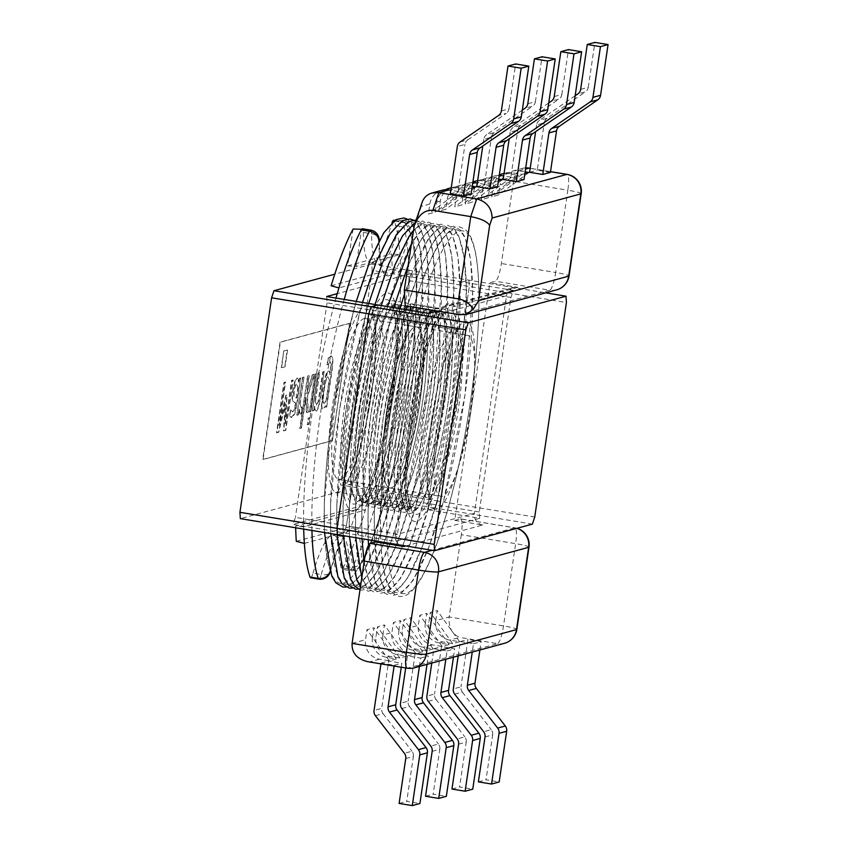 <?xml version="1.0" encoding="UTF-8"?>
<svg xmlns="http://www.w3.org/2000/svg" width="848" height="848" viewBox="0 0 848 848"><rect width="100%" height="100%" fill="white"/><g stroke="black" fill="none" stroke-linecap="round" stroke-linejoin="round"><path stroke-width="0.64" stroke-dasharray="4.24 3.18" d="M310.548 577.753A10.197 1.972 99.4 0 0 313.007 573.184L321.244 574.541A10.197 1.972 -80.6 0 1 318.784 579.11M378.886 241.171A10.197 8.692 28 0 1 378.886 241.807A183.645 35.425 -80.6 0 0 332.798 412.17A183.645 35.425 -80.6 0 0 330.317 570.672A10.197 5.194 16.1 0 1 330.243 571.859A10.197 5.194 16.1 0 1 321.244 574.541A85.023 16.398 -80.6 0 1 341.733 536.455A85.023 16.398 -80.6 0 1 349.185 566.941A10.197 6.614 -0.3 0 0 361.619 562.16A95.22 18.37 99.4 0 0 330.317 570.672A10.197 9.423 161 0 1 330.073 571.541M379.183 240.631A10.197 6.614 179.7 0 1 378.886 241.807A95.22 18.37 99.4 0 0 410.178 233.295A10.197 5.194 -163.9 0 0 399.503 226.162A10.197 1.972 -80.6 0 1 401.963 221.593A10.197 1.972 -80.6 0 1 402.524 222.293A193.842 37.397 99.4 0 1 399.906 389.603A193.842 37.397 99.4 0 1 351.263 569.432A10.197 1.972 -80.6 0 1 350.076 570.598A10.197 1.972 -80.6 0 1 349.185 566.941L340.96 565.584A10.197 1.972 99.4 0 0 341.85 569.241A10.197 1.972 99.4 0 0 343.027 568.065L351.263 569.432A10.197 8.692 -152 0 0 360.75 565.319A10.197 8.692 -152 0 0 361.619 562.16A183.645 35.425 -80.6 0 0 407.697 391.797A183.645 35.425 -80.6 0 0 410.178 233.295A10.197 9.423 -19 0 0 409.955 228.345A10.197 9.423 -19 0 0 402.524 222.293L394.288 220.936A193.842 37.397 -80.6 0 1 399.927 254.57A193.842 37.397 -80.6 0 1 400.627 271.159A193.842 37.397 -80.6 0 1 365.361 510.04A193.842 37.397 -80.6 0 1 359.488 528.421A193.842 37.397 -80.6 0 1 343.027 568.065M303.701 529.11A193.842 37.397 -80.6 0 1 303.658 526.831A193.842 37.397 -80.6 0 1 335.988 298.083M394.288 220.936A10.197 1.972 99.4 0 0 393.737 220.236M392.052 222.505A10.197 1.972 99.4 0 0 391.278 224.805L399.503 226.162A85.023 16.398 -80.6 0 1 379.003 264.247A85.023 16.398 -80.6 0 1 371.562 233.772A10.197 6.614 179.7 0 1 379.204 240.132C379.936 256.785 381.028 265.445 382.49 266.113L379.003 264.247L370.777 262.891A85.023 16.398 -80.6 0 1 370.078 262.689L399.927 254.57L391.532 253.955A193.1 37.248 -80.6 0 1 392.189 269.155L400.627 271.159L338.924 287.938M370.671 230.105A10.197 1.972 -80.6 0 1 371.562 233.772L363.326 232.405A10.197 1.972 99.4 0 0 362.435 228.748M370.777 262.891A85.023 16.398 -80.6 0 0 374.646 261.438A85.023 16.398 99.4 0 0 391.278 224.805M304.358 543.42L359.488 528.421L351.305 526.354A193.1 37.248 -80.6 0 0 356.701 509.51L365.361 510.04L303.658 526.831L295.634 526.12L356.701 509.51M313.007 573.184A85.023 16.398 99.4 0 1 329.639 536.54A85.023 16.398 -80.6 0 1 333.508 535.099A85.023 16.398 -80.6 0 1 334.207 535.3A85.023 16.398 99.4 0 1 340.96 565.584M363.326 232.405A85.023 16.398 99.4 0 0 370.078 262.689L356.118 266.484L361.598 229.342M428.897 313.347A10.197 9.975 -105.2 0 0 427.445 317.29L506.5 295.782L474.382 513.316L395.327 534.823A10.197 9.975 -105.2 0 0 399.832 544.978M427.445 317.29L395.327 534.823M405.747 545.953L482.777 525.007L454.782 520.386L489.879 282.734L495.423 281.229A17.002 3.275 99.4 0 0 501.369 263.527L513.517 181.239L500.097 184.896A17.002 16.621 74.8 0 1 519.04 170.851L525.124 171.858M454.782 520.386L460.337 518.87L514.662 527.848A17.002 16.621 74.8 0 1 516.803 528.346M529.004 547.087A17.002 1.463 8.4 0 0 515.648 543.663L461.323 534.696A17.002 3.275 99.4 0 0 460.634 518.859A17.002 3.275 99.4 0 0 460.337 518.87M461.323 534.696L449.175 616.973L503.5 625.941A17.002 1.463 -171.6 0 1 516.856 629.375M435.755 620.619L437.239 610.571L430.307 612.457L428.823 622.506A17.002 16.621 -105.2 0 0 442.815 641.989L452.684 643.621L459.627 641.735L449.747 640.102A17.002 16.621 74.8 0 1 435.755 620.619L449.175 616.973C448.465 627.35 451.973 634.166 459.701 637.399L449.747 640.102M425.283 623.471L426.767 613.422L419.834 615.298L418.35 625.358A17.002 16.621 -105.2 0 0 432.342 644.84L442.221 646.462L449.154 644.575L439.275 642.954A17.002 16.621 74.8 0 1 425.283 623.471L428.823 622.506M409.34 627.806L410.824 617.757L403.892 619.644L402.397 629.693A17.002 16.621 -105.2 0 0 416.389 649.176L426.268 650.808L433.201 648.921L423.322 647.289A17.002 16.621 74.8 0 1 409.34 627.806L418.35 625.358M398.867 630.658L400.351 620.609L393.419 622.485L391.935 632.544A17.002 16.621 -105.2 0 0 405.916 652.027L415.796 653.649L422.728 651.762L412.849 650.14A17.002 16.621 74.8 0 1 398.867 630.658L402.397 629.693M382.914 634.993L384.398 624.944L377.466 626.831L375.982 636.88A17.002 16.621 -105.2 0 0 389.963 656.363L399.843 657.995L406.775 656.108L396.906 654.476A17.002 16.621 74.8 0 1 382.914 634.993L391.935 632.544M372.442 637.844L373.926 627.785L366.993 629.672L365.509 639.731A17.002 16.621 -105.2 0 0 379.491 659.203L389.37 660.836L396.313 658.949L386.434 657.327A17.002 16.621 74.8 0 1 372.442 637.844L375.982 636.88M375.855 541.024L409.934 310.283M410.474 306.605L410.824 304.241L405.27 305.746M441.85 190.312A17.002 16.621 -105.2 0 0 429.851 203.997L428.367 214.056L435.3 212.17L436.784 202.11A17.002 16.621 74.8 0 1 445.423 189.751M472.029 187.959L469.135 188.744L459.256 187.111A17.002 16.621 -105.2 0 0 440.324 201.156L438.84 211.205L445.772 209.318L447.256 199.269A17.002 16.621 74.8 0 1 466.199 185.224L472.283 186.231M472.824 182.553A17.002 16.621 -105.2 0 0 456.277 196.81L454.793 206.87L461.725 204.983L463.209 194.923A17.002 16.621 74.8 0 1 472.898 182.055M498.444 180.772L495.561 181.557L485.681 179.924A17.002 16.621 -105.2 0 0 466.75 193.969L465.255 204.018L472.198 202.131L473.682 192.083A17.002 16.621 74.8 0 1 492.614 178.038L498.709 179.045M499.249 175.366A17.002 16.621 -105.2 0 0 482.692 189.623L481.208 199.683L488.141 197.796L489.635 187.737A17.002 16.621 74.8 0 1 499.324 174.868M524.87 173.586L521.976 174.37L512.107 172.738A17.002 16.621 -105.2 0 0 493.165 186.783L491.681 196.831L498.613 194.945L500.097 184.896M482.777 525.007A10.197 9.975 74.8 0 1 474.382 513.316M506.5 295.782A10.197 9.975 74.8 0 1 517.863 287.355L489.879 282.734M517.863 287.355L438.808 308.863A10.197 9.975 -105.2 0 0 432.088 310.177M556.691 289.846A17.002 16.621 74.8 0 1 549.748 290.196A17.002 3.275 99.4 0 0 555.694 272.494A17.002 1.463 -171.6 0 1 569.05 275.929M581.198 193.641A17.002 1.463 8.4 0 0 567.842 190.217A17.002 3.275 99.4 0 0 567.142 174.381M525.728 167.756L523.47 168.116C518.117 169.897 514.8 174.275 513.517 181.239L567.842 190.217L555.694 272.494L501.369 263.527M504.062 173.586A17.002 16.621 74.8 0 1 508.567 173.702L518.446 175.335L511.514 177.221L503.712 175.928M477.636 180.772A17.002 16.621 74.8 0 1 482.141 180.889L492.02 182.521L485.088 184.408L477.286 183.115M451.21 187.959A17.002 16.621 74.8 0 1 455.726 188.076L465.605 189.708L458.662 191.595L450.871 190.302M528.919 172.483L498.613 194.945M521.976 174.37L491.681 196.831M502.493 179.67L472.198 202.131M495.561 181.557L465.255 204.018M476.067 186.857L445.772 209.318M469.135 188.744L438.84 211.205M429.851 203.997L421.339 206.318L422.113 202.333M458.662 191.595L428.367 214.056M396.313 658.949L373.926 627.785M415.796 653.649L393.419 622.485M426.268 650.808L403.892 619.644M442.221 646.462L419.834 615.298M452.684 643.621L430.307 612.457M379.491 659.203L369.548 661.917L367.799 661.694M504.496 643.293A17.002 16.621 74.8 0 1 497.564 643.643A17.002 3.275 99.4 0 0 503.5 625.941L515.648 543.663A17.002 3.275 99.4 0 0 514.959 527.827A17.002 3.275 99.4 0 0 514.662 527.848L432.088 550.299M407.114 668.182A17.002 3.275 99.4 0 0 407.411 668.171A17.002 16.621 -105.2 0 0 414.343 667.811M389.37 660.836L366.993 629.672M422.728 651.762L400.351 620.609M449.154 644.575L426.767 613.422M433.201 648.921L410.824 617.757M459.627 641.735L437.239 610.571M406.775 656.108L384.398 624.944M399.843 657.995L377.466 626.831M511.514 177.221L481.208 199.683M518.446 175.335L488.141 197.796M485.088 184.408L454.793 206.87M492.02 182.521L461.725 204.983M465.605 189.708L435.3 212.17M438.808 308.863L410.824 304.241M353.065 229.066L347.627 265.901L356.118 266.484M347.627 265.901L391.532 253.955M331.123 285.765L392.189 269.155M295.676 527.774A193.1 37.248 -80.6 0 1 295.634 526.12M296.291 541.31L351.305 526.354M454.687 694.152L462.319 692.074A6.805 6.646 74.8 0 1 460.952 686.838L453.32 688.905M479.883 649.992L481.113 641.639L467.948 639.466L460.952 686.838M485.014 736.976L492.635 734.898L486.01 779.789L499.175 781.962M492.635 734.898A6.805 6.646 -105.2 0 0 491.268 729.651L483.646 731.729M462.319 692.074L491.268 729.651M458.196 655.886L460.316 641.544L473.481 643.717L472.251 652.07M473.481 643.717L481.113 641.639M460.316 641.544L467.948 639.466M478.378 781.867L486.01 779.789M460.157 141.934L467.778 139.856A6.805 6.646 -105.2 0 0 464.969 144.414L457.337 146.492M467.778 139.856L506.192 113.409L498.56 115.476M501.369 110.929L509.001 108.851A6.805 6.646 74.8 0 1 506.192 113.409M509.001 108.851L515.637 63.96M471.138 193.948L457.973 191.775L464.969 144.414M450.341 193.853L457.973 191.775M494.204 132.67A6.805 6.646 -105.2 0 0 491.384 137.228L483.763 139.305A6.805 6.646 74.8 0 1 486.572 134.747L494.204 132.67L532.608 106.223L524.986 108.29M527.795 103.742L535.427 101.665A6.805 6.646 74.8 0 1 532.608 106.223M535.427 101.665L542.052 56.774M497.564 186.772L484.399 184.588L491.384 137.228M522.304 110.134L486.572 134.747M483.763 139.305L482.766 146.015M476.767 186.666L484.399 184.588M520.619 125.483A6.805 6.646 -105.2 0 0 517.81 130.041L510.178 132.118A6.805 6.646 74.8 0 1 512.998 127.56L520.619 125.483L559.033 99.036L551.401 101.103M554.221 96.555L561.842 94.478A6.805 6.646 74.8 0 1 559.033 99.036M561.842 94.478L568.478 49.587M523.99 179.585L510.814 177.402L517.81 130.041M548.73 102.958L512.998 127.56M510.178 132.118L509.192 138.828M503.182 179.479L510.814 177.402M547.045 118.296A6.805 6.646 -105.2 0 0 544.236 122.854L536.604 124.932A6.805 6.646 74.8 0 1 539.413 120.374L547.045 118.296L585.449 91.849L577.827 93.916M580.636 89.369L588.268 87.291A6.805 6.646 74.8 0 1 585.449 91.849M588.268 87.291L594.893 42.4M550.405 172.398L537.24 170.215L544.236 122.854M575.145 95.771L539.413 120.374M536.604 124.932L535.607 131.641M529.608 172.292L537.24 170.215M428.272 701.338L435.893 699.261A6.805 6.646 74.8 0 1 434.526 694.024L426.904 696.091M453.457 657.179L454.687 648.826L441.522 646.653L434.526 694.024M458.588 744.162L466.22 742.085L459.584 786.976L472.76 789.149M466.22 742.085A6.805 6.646 -105.2 0 0 464.852 736.838L457.22 738.915M435.893 699.261L464.852 736.838M431.78 663.072L433.89 648.731L447.066 650.904L445.836 659.256M447.066 650.904L454.687 648.826M433.89 648.731L441.522 646.653M451.963 789.053L459.584 786.976M401.846 708.525L409.478 706.448A6.805 6.646 74.8 0 1 408.111 701.211L400.479 703.278M427.042 664.366L428.272 656.013L415.096 653.84L408.111 701.211M432.162 751.349L439.794 749.272L433.169 794.163L446.334 796.336M439.794 749.272A6.805 6.646 -105.2 0 0 438.427 744.025L430.795 746.102M409.478 706.448L438.427 744.025M405.694 667.948L407.475 655.917L420.64 658.09L419.41 666.443M420.64 658.09L428.272 656.013M407.475 655.917L415.096 653.84M425.537 796.24L433.169 794.163M375.42 715.712L383.052 713.634A6.805 6.646 74.8 0 1 381.685 708.387L374.053 710.465M401.252 667.217L401.846 663.2L388.681 661.027L381.685 708.387M405.747 758.536L413.368 756.458L406.743 801.349L419.908 803.522M413.368 756.458A6.805 6.646 -105.2 0 0 412.001 751.211L404.379 753.289M383.052 713.634L412.001 751.211M380.943 663.867L381.049 663.104L394.225 665.277L394.108 666.04M394.225 665.277L401.846 663.2M381.049 663.104L388.681 661.027M399.111 803.427L406.743 801.349M283.741 350.945L281.26 367.703L284.727 366.76L287.207 350.001L283.741 350.945L281.589 367.756L285.055 366.813L287.536 350.054L284.069 350.998M329.427 380.021L326.374 400.765L324.328 403.351C322.971 403.574 322.94 399.196 324.212 390.207C325.431 381.748 326.671 377.307 327.953 376.862L329.427 380.021L327.625 376.809C326.342 377.254 325.102 381.695 323.883 390.144C322.611 399.143 322.643 403.521 324 403.298L326.045 400.712L329.098 379.968M323.788 403.309L324.328 403.351L323.788 403.309M328.335 358.386L327.36 364.99L330.455 361.789L327.031 364.926L328.006 358.333L331.367 356.096L328.006 358.333M330.116 361.81L331.367 364.29L330.116 361.81M331.367 364.29L329.872 374.752L331.038 364.227M330.201 374.805C330.02 372.028 329.459 370.788 328.526 371.085C326.639 371.774 324.763 378.229 322.876 390.451L321.742 404.687L322.547 390.398C324.434 378.176 326.31 371.721 328.197 371.021L328.929 371.053L328.197 371.021C329.13 370.735 329.692 371.975 329.872 374.752M321.742 404.687C321.88 407.793 322.388 409.277 323.279 409.118L325.6 405.938L322.95 409.054C322.06 409.224 321.551 407.74 321.403 404.623M325.6 405.938L325.113 407.453L325.272 405.885M326.681 407.167L331.621 373.756C333.497 361.153 333.243 355.28 330.858 356.139L330.529 356.075C332.914 355.217 333.169 361.1 331.292 373.703L326.353 407.114M307.474 424.753L308.969 424.339L309.944 417.746L308.449 418.149L307.474 424.753L308.121 418.096L309.615 417.693L308.64 424.286L307.146 424.7M307.04 393.779L309.202 375.706L307.888 376.067L300.128 428.59L301.443 428.229L305.98 397.511L306.711 412.594L308.354 412.16L307.474 397.256L314.354 374.307L312.626 374.784L306.711 393.726L312.297 374.721L314.025 374.254L307.146 397.203L308.025 412.096L306.382 412.541L305.651 397.458L301.114 428.176L299.8 428.537L307.559 376.014L308.873 375.653L306.711 393.726M285.437 423.746L287.069 395.03L286.221 395.253L279.183 425.442L285.585 382.141L284.292 382.49L276.872 432.766L278.759 432.247L285.49 403.553L283.868 430.858L285.787 430.339L293.207 380.063L291.829 380.434L285.437 423.746L291.5 380.381L292.878 380.01L285.458 430.286L283.539 430.805L285.161 403.5L278.43 432.194L276.543 432.713L283.963 382.427L285.257 382.077L278.854 425.389L285.893 395.2L286.741 394.977L285.108 423.693M298.199 387.621L296.652 398.094L294.532 397.182C293.917 396.493 293.853 394.32 294.341 390.663C294.998 386.306 295.814 383.985 296.789 383.699L297.871 387.568L296.461 383.646C295.486 383.921 294.669 386.243 294.012 390.61C293.525 394.267 293.588 396.429 294.203 397.129L296.323 398.041L297.871 387.568M300.881 377.975L299.567 378.335L298.973 382.321L298.496 379.363L297.182 377.964L294.691 381.706L297.309 377.869L298.644 382.268L299.238 378.282L300.552 377.922L296.747 403.712L294.415 413.962L291.034 417.449L291.977 417.47L294.744 414.015L297.076 403.765L300.552 377.922M295.019 381.759L293.048 390.589C292.253 395.815 292.189 399.366 292.846 401.242L292.518 401.189C291.86 399.313 291.924 395.762 292.719 390.536L294.691 381.706M292.846 401.242L295.899 403.139L294.659 403.012L295.899 403.139L294.351 410.22L292.486 411.863L294.023 410.156L295.57 403.086L292.518 401.189M292.793 411.852L290.546 409.849L292.793 411.852M290.8 409.934L289.518 416.357L290.472 409.87M289.846 416.41L291.977 417.47L289.518 416.357M301.326 413.866L302.301 407.273L300.945 407.729L301.973 407.22L300.998 413.813L300.266 414.174L300.998 413.813M301.485 407.761L299.757 403.828L301.485 407.761M300.086 403.881L304.04 377.116L299.757 403.828M304.04 377.116L302.725 377.477L303.711 377.063M302.725 377.477L296.832 415.149L302.397 377.413M297.16 415.202L298.475 414.842L296.832 415.149M298.475 414.842L298.973 409.16L298.146 414.789M299.302 409.224C299.63 412.912 300.118 414.577 300.764 414.216L300.436 414.163C299.779 414.524 299.291 412.859 298.973 409.16M309.467 411.852L310.781 411.492L316.346 373.767L315.032 374.127L309.467 411.852L314.703 374.074L316.018 373.714L310.453 411.439L309.138 411.799M324.413 371.572L323.099 371.933L318.424 401.952L316.293 405.047L318.085 401.888L322.759 371.88L324.084 371.519L320.459 396.005C319.028 405.429 317.502 410.421 315.912 410.973L316.24 411.026C317.83 410.474 319.357 405.482 320.788 396.058L324.084 371.519M316.781 405.09L315.106 401.019L316.781 405.09M315.435 401.083L319.601 372.887L315.106 401.019M319.601 372.887L318.276 373.237L319.261 372.834M318.276 373.237L312.382 410.92L317.947 373.184M312.711 410.973L313.696 410.559L312.382 410.92M314.025 410.612L314.64 406.415L313.696 410.559M314.64 406.415C314.884 409.669 315.424 411.206 316.24 411.026L315.912 410.973C315.085 411.153 314.555 409.616 314.311 406.362M332.395 440.663L349.715 323.353L280.37 342.21L263.039 459.521L332.395 440.663L349.387 323.3L280.041 342.157L262.71 459.468L332.066 440.61M391.299 487.865A81.62 15.741 99.4 0 0 419.283 406.436A81.62 15.741 99.4 0 0 416.474 326.893A81.62 15.741 99.4 0 0 387.642 404.856A81.62 15.741 99.4 0 0 389.879 487.95A81.62 15.741 99.4 0 0 391.299 487.865M326.671 296.535L327.063 302.863L378.102 311.29L346.419 525.802L344.044 532.883L337.451 534.675L344.044 532.883L346.419 525.802L295.39 517.375L293.016 524.456L395.073 541.31L397.447 534.229L429.13 319.717L428.728 313.389M408.895 280.603L459.923 289.03L462.308 281.949L411.269 273.522L408.895 280.603L377.222 495.126L377.614 501.444L428.643 509.871L435.236 508.079L338.108 492.041L240.334 518.637M377.614 501.444L293.016 524.456M372.166 270.448L340.493 484.961L437.61 500.998L469.294 286.486L437.61 500.998L435.236 508.079L428.643 509.871L428.251 503.553L459.923 289.03L428.251 503.553L428.643 509.871L479.682 518.298L479.279 511.969L510.962 297.457L513.337 290.376L462.308 281.949L468.891 280.158L469.294 286.486L372.166 270.448L371.763 264.12L334.759 274.19M411.269 273.522L337.239 293.662M371.763 264.12L545.688 292.836M397.447 534.229L346.419 525.802L378.102 311.29L377.699 304.962L378.102 311.29L429.13 319.717M338.108 492.041L340.493 484.961M327.063 302.863L295.39 517.375M340.26 479.438A81.62 15.741 99.4 0 0 368.244 398.009A81.62 15.741 99.4 0 0 365.435 318.466A81.62 15.741 99.4 0 0 336.603 396.429A81.62 15.741 99.4 0 0 338.85 479.523A81.62 15.741 99.4 0 0 340.26 479.438M479.279 511.969L377.222 495.126M415.054 326.978A81.62 15.741 -80.6 0 1 416.474 326.893A81.62 15.741 -80.6 0 1 418.711 409.987A81.62 15.741 -80.6 0 1 389.879 487.95A81.62 15.741 -80.6 0 1 387.07 408.397A81.62 15.741 -80.6 0 1 415.054 326.978M510.962 297.457L459.923 289.03L462.308 281.949L468.891 280.158L469.294 286.486L566.411 302.524M513.337 290.376L437.356 311.046M479.682 518.298L395.073 541.31M532.364 524.117L435.236 508.079L437.61 500.998L534.738 517.036M466.082 335.405A81.62 15.741 -80.6 0 1 467.502 335.32A81.62 15.741 -80.6 0 1 469.739 418.414A81.62 15.741 -80.6 0 1 440.907 496.377A81.62 15.741 -80.6 0 1 438.098 416.824A81.62 15.741 -80.6 0 1 466.082 335.405M352.556 492.741A103.551 19.981 -80.6 0 1 379.83 315.742A103.551 19.981 -80.6 0 1 397.129 400.563A103.551 19.981 -80.6 0 1 352.556 492.741M330.625 503.829A183.815 35.457 99.4 0 0 395.974 483.265A183.815 35.457 99.4 0 0 402.906 221.953A183.815 35.457 99.4 0 0 330.625 503.829M358.821 493.78A103.551 19.981 -80.6 0 1 386.084 316.77A103.551 19.981 -80.6 0 1 403.383 401.602A103.551 19.981 -80.6 0 1 358.821 493.78M336.889 504.867A183.815 35.457 99.4 0 0 402.238 484.293A183.815 35.457 99.4 0 0 409.16 222.992A183.815 35.457 99.4 0 0 336.889 504.867M365.075 494.808A103.551 19.981 -80.6 0 1 392.338 317.809A103.551 19.981 -80.6 0 1 409.637 402.63A103.551 19.981 -80.6 0 1 365.075 494.808M343.143 505.896A183.815 35.457 99.4 0 0 408.492 485.332A183.815 35.457 99.4 0 0 415.425 224.02A183.815 35.457 99.4 0 0 343.143 505.896M371.329 495.847A103.551 19.981 -80.6 0 1 398.602 318.837A103.551 19.981 -80.6 0 1 415.891 403.669A103.551 19.981 -80.6 0 1 371.329 495.847M349.397 506.934A183.815 35.457 99.4 0 0 414.746 486.36A183.815 35.457 99.4 0 0 421.679 225.049A183.815 35.457 99.4 0 0 349.397 506.934M377.583 496.875A103.551 19.981 -80.6 0 1 404.856 319.866A103.551 19.981 -80.6 0 1 422.145 404.697A103.551 19.981 -80.6 0 1 377.583 496.875M355.651 507.963A183.815 35.457 99.4 0 0 421 487.399A183.815 35.457 99.4 0 0 427.933 226.087A183.815 35.457 99.4 0 0 355.651 507.963M383.837 497.903A103.551 19.981 -80.6 0 1 411.11 320.904A103.551 19.981 -80.6 0 1 428.399 405.736A103.551 19.981 -80.6 0 1 383.837 497.903M361.905 508.991A183.815 35.457 99.4 0 0 427.254 488.427A183.815 35.457 99.4 0 0 434.187 227.116A183.815 35.457 99.4 0 0 361.905 508.991M390.091 498.942A103.551 19.981 -80.6 0 1 417.364 321.933A103.551 19.981 -80.6 0 1 434.653 406.764A103.551 19.981 -80.6 0 1 390.091 498.942M368.159 510.03A183.815 35.457 99.4 0 0 433.508 489.466A183.815 35.457 99.4 0 0 440.441 228.154A183.815 35.457 99.4 0 0 368.159 510.03M396.345 499.97A103.551 19.981 -80.6 0 1 423.618 322.971A103.551 19.981 -80.6 0 1 440.918 407.793A103.551 19.981 -80.6 0 1 396.345 499.97M374.413 511.058A183.815 35.457 99.4 0 0 439.762 490.494A183.815 35.457 99.4 0 0 446.695 229.183A183.815 35.457 99.4 0 0 374.413 511.058M402.609 501.009A103.551 19.981 -80.6 0 1 429.872 324A103.551 19.981 -80.6 0 1 447.172 408.831A103.551 19.981 -80.6 0 1 402.609 501.009M380.678 512.097A183.815 35.457 99.4 0 0 446.027 491.522A183.815 35.457 99.4 0 0 452.949 230.221A183.815 35.457 99.4 0 0 380.678 512.097M344.214 299.439A193.842 37.397 99.4 0 0 311.937 530.466M347.712 408.111A110.526 21.317 99.4 0 0 367.587 493.26A110.526 21.317 99.4 0 0 395.454 304.58A110.526 21.317 99.4 0 0 347.712 408.111M431.494 420.587A95.22 18.37 99.4 0 0 448.624 493.939A95.22 18.37 99.4 0 0 472.622 331.388A95.22 18.37 99.4 0 0 431.494 420.587M423.703 418.382A85.023 16.398 -80.6 0 1 454.888 329.787A85.023 16.398 -80.6 0 1 458.376 408.959A85.023 16.398 -80.6 0 1 427.191 497.553A85.023 16.398 -80.6 0 1 423.703 418.382M379.353 395.91A85.023 16.398 99.4 0 0 375.865 316.739A85.023 16.398 99.4 0 0 345.836 397.956A85.023 16.398 99.4 0 0 348.168 484.505A85.023 16.398 99.4 0 0 379.353 395.91M371.562 393.716A95.22 18.37 -80.6 0 1 330.434 482.915A95.22 18.37 -80.6 0 1 354.432 320.353A95.22 18.37 -80.6 0 1 371.562 393.716M443.387 405.121A100.329 19.356 99.4 0 0 439.275 311.693A100.329 19.356 99.4 0 0 402.471 416.241A100.329 19.356 99.4 0 0 406.584 509.669A100.329 19.356 99.4 0 0 443.387 405.121M410.262 418.446A110.526 21.317 -80.6 0 1 458.005 314.905A110.526 21.317 -80.6 0 1 430.148 503.585A110.526 21.317 -80.6 0 1 410.262 418.446M359.669 409.181A100.329 19.356 -80.6 0 1 396.472 304.633A100.329 19.356 -80.6 0 1 400.585 398.051A100.329 19.356 -80.6 0 1 363.781 502.599A100.329 19.356 -80.6 0 1 359.669 409.181M352.09 643.378L365.509 639.731M421.339 206.318L412.934 231.356M440.324 201.156L436.784 202.11M456.277 196.81L447.256 199.269M466.75 193.969L463.209 194.923M482.692 189.623L473.682 192.083M493.165 186.783L489.635 187.737M459.595 314.714L549.748 290.196L495.423 281.229M519.04 170.851L525.537 169.081M530.191 168.349L550.511 171.699M508.567 173.702L512.107 172.738M492.614 178.038L499.112 176.267M482.141 180.889L485.681 179.924M466.199 185.224L472.696 183.454M455.726 188.076L459.256 187.111M389.963 656.363L386.434 657.327M405.916 652.027L396.906 654.476M416.389 649.176L412.849 650.14M432.342 644.84L423.322 647.289M442.815 641.989L439.275 642.954M369.548 661.917L407.411 668.171L497.564 643.643L459.701 637.399M346.302 491.713A103.551 19.981 -80.6 0 1 373.576 314.703A103.551 19.981 -80.6 0 1 390.875 399.535A103.551 19.981 -80.6 0 1 346.302 491.713M324.371 502.8A183.815 35.457 99.4 0 0 389.72 482.236A183.815 35.457 99.4 0 0 396.652 220.925A183.815 35.457 99.4 0 0 324.371 502.8M408.863 502.037A103.551 19.981 99.4 0 0 453.426 409.86A103.551 19.981 99.4 0 0 436.126 325.038A103.551 19.981 99.4 0 0 408.863 502.037M386.932 513.125A183.815 35.457 -80.6 0 1 459.213 231.25A183.815 35.457 -80.6 0 1 452.281 492.561A183.815 35.457 -80.6 0 1 386.932 513.125M330.211 571.976A10.197 10.197 0 0 0 330.243 571.859C337.875 544.628 345.857 534.505 345.634 535.819L341.733 536.455L333.508 535.099M394.712 220.395L401.963 221.593A10.197 10.197 0 0 1 409.955 228.345C431.515 280.487 398.74 498.762 360.75 565.319A10.197 10.197 0 0 1 350.076 570.598L341.85 569.241M431.717 420.438C436.243 390.822 442.158 366.262 449.472 346.758C452.132 339.953 454.486 335.024 456.531 331.971L458.789 329.141L454.888 329.787L375.865 316.739L372.389 314.873L375.123 327.943C376.501 344.521 375.24 366.495 371.339 393.854C367.873 416.93 363.326 437.515 357.708 455.609C353.627 468.287 349.938 477.127 346.662 482.109L344.267 485.151L348.168 484.505L427.191 497.553L430.667 499.419L429.385 495.773C426.099 481.346 426.873 456.235 431.717 420.438M410.485 418.297C415.743 383.847 422.654 355.227 431.187 332.437C434.452 324.074 437.356 318.074 439.879 314.438L442.571 311.237L439.275 311.693L396.472 304.633L393.493 303.128C393.313 302.354 396.705 307.707 397.458 326.84C398.189 349.228 395.921 376.364 390.631 408.227C385.48 437.812 379.236 462.33 371.89 481.791C368.626 490.176 365.721 496.197 363.177 499.854L360.485 503.065L363.781 502.599L406.584 509.669L409.563 511.164C409.743 511.948 406.351 506.585 405.598 487.452C404.931 468.499 406.552 445.444 410.485 418.297M434.642 309.075L513.697 287.567M523.47 168.116L512.097 171.201M550.522 171.635L530.201 168.275M505.164 173.087L504.083 173.384M494.691 175.939L485.681 178.387M478.749 180.274L477.668 180.571M468.276 183.126L459.256 185.574M452.323 187.461L451.242 187.758M517.004 528.293A17.002 17.002 0 0 0 514.959 527.827L460.634 518.859M338.85 479.523L440.907 496.377M365.435 318.466L467.502 335.32M352.598 491.586C343.143 456.849 365.679 329.522 384.536 308.036C392.391 299.598 387.992 305.259 389.529 303.51L389.847 303.552C389.645 302.111 390.758 304.093 393.175 309.488C396.122 319.357 396.811 336.476 395.232 360.824C392.105 411.969 375.123 480.222 362.499 496.568C355.429 504.814 357.771 500.299 356.913 501.454C356.298 502.546 354.867 499.26 352.598 491.586M356.234 301.422L353.287 311.947L333.253 408.545L324.275 503.224L324.445 532.533M346.122 587.07L350.818 585.374L362.933 572.336L378.346 540.25L393.44 493.197L414.873 387.101L422.622 283.444L420.449 250.881L415.011 229.013L410.803 222.091L406.892 218.964M358.852 492.614C349.397 457.888 371.933 330.55 390.79 309.075C398.655 300.637 394.246 306.287 395.783 304.549L396.101 304.58C395.899 303.139 397.012 305.121 399.44 310.516C402.376 320.396 403.065 337.504 401.496 361.852C398.359 413.008 381.377 481.261 368.753 497.596C361.693 505.843 364.025 501.327 363.167 502.482C362.552 503.585 361.121 500.288 358.852 492.614M362.488 302.45L359.541 312.976L339.507 409.584L330.529 504.263L330.699 533.562M352.376 588.099L357.072 586.403L369.187 573.365L384.6 541.289L399.694 494.225L421.138 388.13L428.876 284.472L426.703 251.92L421.265 230.052L417.057 223.119L413.146 220.003M365.106 493.653C355.651 458.916 378.187 331.589 397.044 310.103C404.909 301.665 400.5 307.326 402.037 305.577L402.355 305.619C402.153 304.178 403.266 306.149 405.694 311.545C408.641 321.424 409.319 338.543 407.75 362.891C404.613 414.036 387.631 482.289 375.007 498.635C367.947 506.881 370.29 502.366 369.421 503.511C368.806 504.613 367.375 501.327 365.106 493.653M368.742 303.489L365.795 314.004L345.761 410.612L336.783 505.291L336.953 534.59M358.63 589.127L363.326 587.441L375.441 574.403L390.854 542.317L405.948 495.264L427.392 389.168L435.13 285.511L432.968 252.948L427.519 231.08L423.311 224.148L416.188 219.992M371.36 494.681C361.905 459.955 384.441 332.617 403.309 311.142C411.163 302.694 406.754 308.354 408.291 306.616L408.609 306.647C408.407 305.206 409.52 307.188 411.948 312.583C414.895 322.463 415.573 339.571 414.004 363.919C410.867 415.064 393.896 483.328 381.261 499.663C374.201 507.91 376.544 503.394 375.675 504.549C375.07 505.641 373.629 502.355 371.36 494.681M374.996 304.517L372.049 315.043L352.015 411.651L343.037 506.33L343.207 535.629M360.018 589.72L361.757 590.155L369.58 588.47L381.695 575.432L397.118 543.345L412.202 496.292L433.646 390.197L441.395 286.539L439.222 253.987L433.784 232.119L429.565 225.186L422.696 221.063L415.393 222.356M377.625 495.709C368.17 460.983 390.695 333.656 409.563 312.17C417.417 303.732 413.008 309.393 414.545 307.644L414.863 307.686C414.661 306.245 415.774 308.216 418.202 313.612C421.149 323.491 421.827 340.61 420.258 364.958C417.131 416.103 400.15 484.356 387.515 500.702C380.455 508.948 382.798 504.433 381.929 505.578C381.324 506.68 379.883 503.394 377.625 495.709M381.261 305.556L378.303 316.071L358.269 412.679L349.291 507.358L349.461 536.657M360.495 586.477L368.011 591.194L375.834 589.498L387.949 576.47L403.372 544.384L418.456 497.32L439.9 391.235L447.649 287.578L445.476 255.015L440.038 233.147L435.819 226.215L428.95 222.102L420.958 223.766L412.987 231.027M383.879 496.748C374.424 462.022 396.949 334.684 415.817 313.209C423.671 304.761 419.262 310.421 420.799 308.672L424.456 314.65C427.403 324.53 428.092 341.638 426.512 365.986C423.385 417.131 406.404 485.385 393.769 501.73C386.709 509.977 389.052 505.461 388.183 506.616C387.578 507.708 386.137 504.422 383.879 496.748M387.515 306.584L384.557 317.11L364.523 413.718L355.545 508.397L355.715 537.696M361.757 577.923L367.226 588.067L374.265 592.222L382.088 590.537L394.214 577.499L409.626 545.412L424.71 498.359L446.154 392.264L453.903 288.606L451.73 256.043L446.292 234.186L442.084 227.253L435.204 223.13L427.212 224.794L415.075 237.864L410.93 244.913M390.133 497.776C380.678 463.05 403.213 335.713 422.071 314.237C429.925 305.799 425.516 311.46 427.053 309.711L427.381 309.743C427.18 308.312 428.293 310.283 430.71 315.679C433.657 325.558 434.346 342.666 432.766 367.014C429.639 418.17 412.658 486.423 400.023 502.769C392.963 511.015 395.306 506.5 394.437 507.645C393.832 508.747 392.401 505.461 390.133 497.776M393.769 307.623L390.822 318.138L370.777 414.746L361.81 509.425L361.969 538.724M364.099 562.086L369.272 582.163L373.48 589.106L380.519 593.261L388.342 591.565L400.468 578.537L415.88 546.451L430.964 499.387L452.408 393.302L460.157 289.645L457.984 257.082L452.546 235.214L448.338 228.282L441.458 224.169L433.466 225.833L421.339 238.892L407.771 266.304M396.387 498.815C386.932 464.089 409.467 336.751 428.325 315.276C436.179 306.828 431.78 312.488 433.317 310.739L433.635 310.781C433.434 309.34 434.547 311.322 436.964 316.717C439.911 326.586 440.6 343.705 439.02 368.053C435.893 419.198 418.912 487.452 406.287 503.797C399.217 512.044 401.56 507.528 400.701 508.683C400.086 509.775 398.655 506.489 396.387 498.815M400.023 308.651L397.076 319.177L377.042 415.785L368.064 510.454L368.233 539.763M368.52 545.296L375.526 583.201L379.734 590.134L386.773 594.289L394.606 592.604L406.722 579.566L422.134 547.479L437.229 500.426L458.662 394.331L466.411 290.673L464.238 258.11L458.8 236.242L454.592 229.32L447.712 225.197L439.72 226.861L427.593 239.931L404.528 293.864M402.641 499.843C393.186 465.117 415.721 337.78 434.579 316.304C442.444 307.866 438.034 313.527 439.571 311.778L439.889 311.81C439.688 310.368 440.801 312.35 443.228 317.746C446.165 327.625 446.854 344.733 445.285 369.081C442.147 420.237 425.166 488.49 412.541 504.836C405.482 513.082 407.814 508.556 406.955 509.712C406.34 510.814 404.909 507.517 402.641 499.843M406.277 309.679L403.33 320.205L383.296 416.813L374.318 511.492L374.487 540.791M374.551 542.211L381.78 584.23L385.988 591.173L393.027 595.317L400.86 593.632L412.976 580.594L428.388 548.518L443.483 501.454L464.927 395.359L472.665 291.712L470.492 259.149L465.054 237.281L460.846 230.349L453.966 226.225L445.984 227.9L433.847 240.959L420.544 267.724L407.337 306.086M408.895 500.882C399.44 466.146 421.975 338.818 440.833 317.332C448.698 308.895 444.288 314.555 445.825 312.806L446.143 312.848C445.942 311.407 447.055 313.389 449.482 318.784C452.419 328.653 453.108 345.772 451.539 370.12C448.401 421.265 431.42 489.519 418.795 505.864C411.736 514.111 414.078 509.595 413.209 510.75C412.594 511.842 411.163 508.556 408.895 500.882M380.572 512.521C379.713 547.13 382.204 571.372 388.034 585.258L392.253 592.201C396.652 596.928 401.602 597.755 407.114 594.671C410.994 592.466 415.032 588.12 419.23 581.633C429.618 565.213 439.783 538.84 449.737 502.493C458.641 469.474 465.796 434.102 471.181 396.398C476.661 357.252 479.237 322.696 478.919 292.74C478.569 267.48 476.025 249.333 471.308 238.309C469.145 232.49 465.457 228.812 460.22 227.264C455.8 224.847 449.101 229.766 440.101 241.998C429.703 258.439 419.537 284.854 409.584 321.233C393.578 379.618 381.886 456.701 380.572 512.521"/><path stroke-width="1.27" d="M309.997 577.053A10.197 1.972 99.4 0 0 310.548 577.753L318.784 579.11A10.197 1.972 -80.6 0 1 318.223 578.41L309.997 577.053A193.842 37.397 -80.6 0 1 304.358 543.42A193.842 37.397 -80.6 0 1 303.701 529.11M330.073 571.541A10.197 9.423 161 0 1 318.223 578.41A193.842 37.397 99.4 0 1 311.937 530.466M335.988 298.083A193.842 37.397 -80.6 0 1 338.924 287.938A193.842 37.397 -80.6 0 1 361.259 229.914L369.484 231.281A10.197 8.692 28 0 1 378.886 241.171M394.712 220.395L393.737 220.236A10.197 1.972 99.4 0 0 392.052 222.505M344.214 299.439A193.842 37.397 99.4 0 1 369.484 231.281A10.197 1.972 -80.6 0 1 370.671 230.105L362.435 228.748A10.197 1.972 99.4 0 0 361.598 229.342L360.654 229.225L361.259 229.914M399.832 544.978A10.197 9.975 -105.2 0 0 403.712 546.504L375.728 541.883L370.184 543.398A17.002 3.275 99.4 0 0 364.237 561.1L352.09 643.378C351.666 652.949 356.902 659.055 367.799 661.694L407.114 668.182A17.002 17.002 0 0 0 414.343 667.811A17.002 16.621 -105.2 0 0 426.343 654.126A17.002 1.463 -171.6 0 1 406.415 652.356A17.002 3.275 99.4 0 0 407.114 668.182M375.728 541.883L375.855 541.024M409.934 310.283L410.474 306.605M404.284 289.931L414.322 225.547C418.477 214.841 424.668 209.774 432.893 210.368L470.757 216.622L458.609 298.899L404.284 289.931L405.27 305.746L459.595 314.714L466.23 314.449L473.364 309.17L478.537 300.68L489.656 225.335L492.126 218L580.838 193.874A17.002 1.463 8.4 0 0 581.198 193.641A17.002 17.002 0 0 0 567.142 174.381A17.002 3.275 99.4 0 0 566.856 174.402A17.002 16.621 74.8 0 1 580.838 193.874L568.69 276.162A17.002 16.621 74.8 0 1 556.691 289.846A17.002 17.002 0 0 0 569.05 275.929A17.002 1.463 -171.6 0 1 568.69 276.162L478.537 300.68M432.088 310.177A10.197 9.975 -105.2 0 0 428.897 313.347M550.511 171.699L566.856 174.402L476.703 198.92L470.757 216.622C480.88 218.625 487.187 221.54 489.656 225.335M458.609 298.899C464.831 300.139 469.75 303.563 473.364 309.17M525.537 169.081L528.993 168.148L525.728 167.756M414.322 225.547L422.113 202.333C423.852 197.552 427.148 194.436 432.024 192.984L438.84 192.666L476.703 198.92C486.614 201.559 491.755 207.919 492.126 218M525.124 171.858L528.919 172.483L524.87 173.586M503.712 175.928L501.634 175.589A17.002 16.621 -105.2 0 0 499.249 175.366M498.709 179.045L502.493 179.67L498.444 180.772M477.286 183.115L475.209 182.776A17.002 16.621 -105.2 0 0 472.824 182.553M472.283 186.231L476.067 186.857L472.029 187.959M450.871 190.302L448.793 189.963A17.002 16.621 -105.2 0 0 441.85 190.312L432.024 192.984M499.324 174.868A17.002 16.621 74.8 0 1 504.062 173.586M472.898 182.055A17.002 16.621 74.8 0 1 477.636 180.772M445.423 189.751A17.002 16.621 74.8 0 1 451.21 187.959M516.803 528.346A17.002 16.621 74.8 0 1 528.643 547.32L516.496 629.608A17.002 16.621 74.8 0 1 504.496 643.293A17.002 17.002 0 0 0 516.856 629.375A17.002 1.463 -171.6 0 1 516.496 629.608L426.343 654.126L438.49 571.838A17.002 16.621 -105.2 0 0 424.509 552.366A17.002 3.275 99.4 0 0 418.562 570.068A17.002 1.463 8.4 0 0 438.49 571.838L528.643 547.32A17.002 1.463 8.4 0 0 529.004 547.087A17.002 17.002 0 0 0 517.004 528.293M338.924 287.938L331.123 285.765A193.1 37.248 -80.6 0 1 353.065 229.066L360.654 229.225M304.358 543.42L296.291 541.31A193.1 37.248 -80.6 0 1 295.676 527.774M458.196 655.886L453.32 688.905A6.805 6.646 -105.2 0 0 454.687 694.152L483.646 731.729A6.805 6.646 74.8 0 1 485.014 736.976L478.378 781.867L491.554 784.04L499.175 781.962L506.669 731.252L499.037 733.329A6.805 6.646 -105.2 0 0 497.67 728.082L505.302 726.005L476.343 688.428L468.721 690.505L497.67 728.082M468.721 690.505A6.805 6.646 74.8 0 1 467.354 685.258L474.975 683.181L479.883 649.992M474.975 683.181A6.805 6.646 -105.2 0 0 476.343 688.428M505.302 726.005A6.805 6.646 74.8 0 1 506.669 731.252M499.037 733.329L491.554 784.04M472.251 652.07L467.354 685.258M518.499 121.402L480.095 147.859L472.463 149.937A6.805 6.646 -105.2 0 0 469.644 154.484L463.517 196.026L450.341 193.853L457.337 146.492A6.805 6.646 74.8 0 1 460.157 141.934L498.56 115.476A6.805 6.646 -105.2 0 0 501.369 110.929L508.005 66.038L515.637 63.96L528.802 66.133L521.308 116.854L513.687 118.921A6.805 6.646 74.8 0 1 510.867 123.479L518.499 121.402A6.805 6.646 -105.2 0 0 521.308 116.854M469.644 154.484L477.276 152.417A6.805 6.646 74.8 0 1 480.095 147.859M477.276 152.417L471.138 193.948L463.517 196.026M472.463 149.937L510.867 123.479M513.687 118.921L521.17 68.211L508.005 66.038M521.17 68.211L528.802 66.133M540.102 111.735L547.596 61.024L534.42 58.851L542.052 56.774L555.228 58.947L547.734 109.668L540.102 111.735A6.805 6.646 74.8 0 1 537.293 116.293L544.925 114.215A6.805 6.646 -105.2 0 0 547.734 109.668M544.925 114.215L506.51 140.673L498.878 142.75L537.293 116.293M482.766 146.015L476.767 186.666L489.932 188.839L496.069 147.298L503.701 145.231A6.805 6.646 74.8 0 1 506.51 140.673M503.701 145.231L497.564 186.772L489.932 188.839M534.42 58.851L527.795 103.742A6.805 6.646 -105.2 0 1 524.986 108.29L522.304 110.134M498.878 142.75A6.805 6.646 -105.2 0 0 496.069 147.298M547.596 61.024L555.228 58.947M566.528 104.548L574.011 53.837L560.846 51.664L568.478 49.587L581.643 51.76L574.16 102.481L566.528 104.548A6.805 6.646 74.8 0 1 563.708 109.106L571.34 107.028A6.805 6.646 -105.2 0 0 574.16 102.481M571.34 107.028L532.936 133.486L525.304 135.563L563.708 109.106M509.192 138.828L503.182 179.479L516.358 181.652L522.495 140.111L530.117 138.044A6.805 6.646 74.8 0 1 532.936 133.486M530.117 138.044L523.99 179.585L516.358 181.652M560.846 51.664L554.221 96.555A6.805 6.646 -105.2 0 1 551.401 101.103L548.73 102.958M525.304 135.563A6.805 6.646 -105.2 0 0 522.495 140.111M574.011 53.837L581.643 51.76M592.953 97.361L600.437 46.651L587.272 44.478L594.893 42.4L608.069 44.573L600.575 95.294L592.953 97.361A6.805 6.646 74.8 0 1 590.134 101.919L597.766 99.841A6.805 6.646 -105.2 0 0 600.575 95.294M597.766 99.841L559.351 126.299L551.73 128.377L590.134 101.919M535.607 131.641L529.608 172.292L542.773 174.465L548.91 132.924L556.542 130.857A6.805 6.646 74.8 0 1 559.351 126.299M556.542 130.857L550.405 172.398L542.773 174.465M587.272 44.478L580.636 89.369A6.805 6.646 -105.2 0 1 577.827 93.916L575.145 95.771M551.73 128.377A6.805 6.646 -105.2 0 0 548.91 132.924M600.437 46.651L608.069 44.573M431.78 663.072L426.904 696.091A6.805 6.646 -105.2 0 0 428.272 701.338L457.22 738.915A6.805 6.646 74.8 0 1 458.588 744.162L451.963 789.053L465.128 791.226L472.76 789.149L480.244 738.438L472.622 740.516A6.805 6.646 -105.2 0 0 471.255 735.269L478.876 733.191L449.928 695.614L442.296 697.692L471.255 735.269M442.296 697.692A6.805 6.646 74.8 0 1 440.928 692.445L448.56 690.367L453.457 657.179M448.56 690.367A6.805 6.646 -105.2 0 0 449.928 695.614M478.876 733.191A6.805 6.646 74.8 0 1 480.244 738.438M472.622 740.516L465.128 791.226M445.836 659.256L440.928 692.445M405.694 667.948L400.479 703.278A6.805 6.646 -105.2 0 0 401.846 708.525L430.795 746.102A6.805 6.646 74.8 0 1 432.162 751.349L425.537 796.24L438.702 798.413L446.334 796.336L453.828 745.625L446.196 747.692A6.805 6.646 -105.2 0 0 444.829 742.456L452.461 740.378L423.502 702.801L415.88 704.879L444.829 742.456M415.88 704.879A6.805 6.646 74.8 0 1 414.513 699.632L422.134 697.554L427.042 664.366M422.134 697.554A6.805 6.646 -105.2 0 0 423.502 702.801M452.461 740.378A6.805 6.646 74.8 0 1 453.828 745.625M446.196 747.692L438.702 798.413M419.41 666.443L414.513 699.632M380.943 663.867L374.053 710.465A6.805 6.646 -105.2 0 0 375.42 715.712L404.379 753.289A6.805 6.646 74.8 0 1 405.747 758.536L399.111 803.427L412.287 805.6L419.908 803.522L427.403 752.812L419.771 754.879A6.805 6.646 -105.2 0 0 418.403 749.643L426.035 747.565L397.087 709.988L389.455 712.066L418.403 749.643M389.455 712.066A6.805 6.646 74.8 0 1 388.087 706.819L395.719 704.741L401.252 667.217M395.719 704.741A6.805 6.646 -105.2 0 0 397.087 709.988M426.035 747.565A6.805 6.646 74.8 0 1 427.403 752.812M419.771 754.879L412.287 805.6M394.108 666.04L388.087 706.819M545.688 292.836L566.019 296.196L566.411 302.524L534.738 517.036L532.364 524.117L434.579 550.712L240.334 518.637L239.931 512.319L337.059 528.357L337.451 534.675L337.059 528.357L368.732 313.834L337.059 528.357L434.187 544.384L465.859 329.872L271.614 297.796L239.931 512.319M334.759 274.19L273.989 290.716L371.117 306.753L368.732 313.834L371.117 306.753L468.234 322.791L465.859 329.872M437.356 311.046L428.728 313.389L377.699 304.962L371.117 306.753L377.699 304.962L326.671 296.535L337.239 293.662M271.614 297.796L273.989 290.716M566.019 296.196L468.234 322.791M434.187 544.384L434.579 550.712M403.712 546.504L405.747 545.953M432.088 550.299L424.509 552.366L370.184 543.398M528.993 168.148L530.191 168.349M432.893 210.368L438.84 192.666L448.793 189.963M499.112 176.267L501.634 175.589M472.696 183.454L475.209 182.776M364.237 561.1L418.562 570.068L406.415 652.356L352.09 643.378M318.784 579.11A10.197 10.197 0 0 0 330.211 571.976M379.204 240.132A10.197 10.197 0 0 0 370.671 230.105M567.142 174.381L550.522 171.635M530.201 168.275L527.838 167.893M581.198 193.641L569.05 275.929M556.691 289.846L466.23 314.449M504.083 173.384L501.624 174.052M477.668 180.571L475.209 181.239M451.242 187.758L448.783 188.426M529.004 547.087L516.856 629.375M504.496 643.293L414.343 667.811M324.445 532.533L331.738 575.962L335.946 582.905L342.984 587.06L346.122 587.07M406.892 218.964L403.924 217.968L395.931 219.632L383.805 232.702L369.951 260.824L356.234 301.422M330.699 533.562L337.992 577L342.2 583.943L349.238 588.088L352.376 588.099M413.146 220.003L410.178 218.996L402.196 220.671L390.059 233.73L376.205 261.862L362.488 302.45M336.953 534.59L344.246 578.029L348.464 584.972L355.492 589.127L358.63 589.127M416.188 219.992L408.45 221.699L396.313 234.769L382.459 262.891L368.742 303.489M343.207 535.629L350.5 579.067L354.718 586.01L360.018 589.72M415.393 222.356L402.567 235.797L388.713 263.929L374.996 304.517M349.461 536.657L356.754 580.096L360.495 586.477M412.987 231.027L408.821 236.836L394.967 264.958L381.261 305.556M355.715 537.696L361.757 577.923M410.93 244.913L387.515 306.584M361.969 538.724L364.099 562.086M407.771 266.304L393.769 307.623M368.233 539.763L368.52 545.296M404.528 293.864L400.023 308.651M374.487 540.791L374.551 542.211M407.337 306.086L406.277 309.679"/></g></svg>
